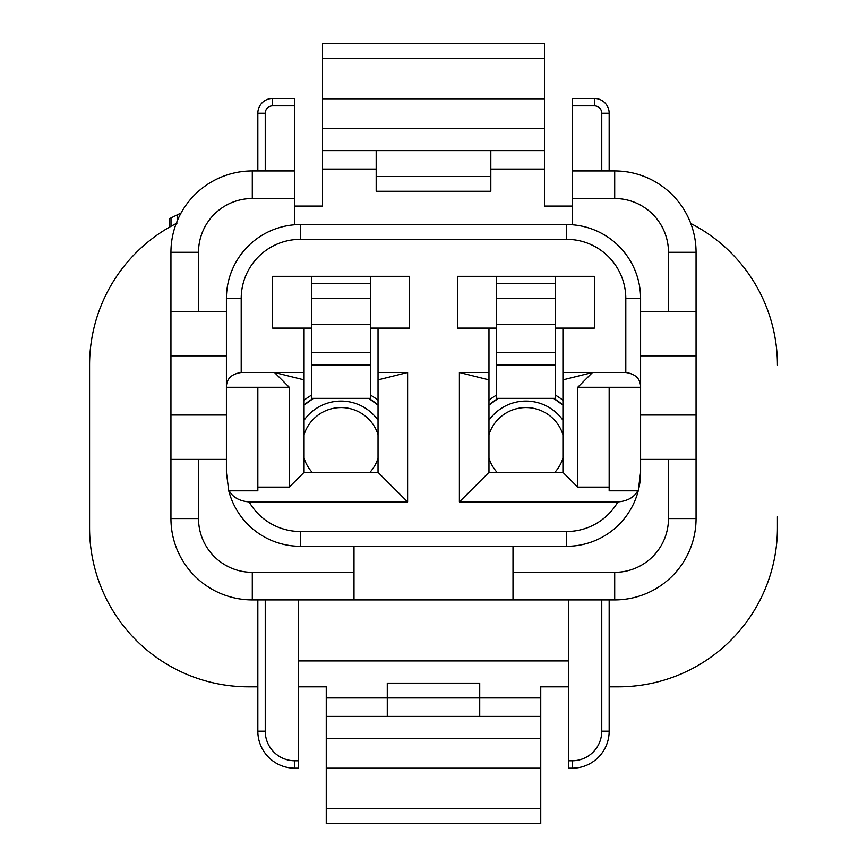<?xml version="1.0" encoding="UTF-8"?>
<svg xmlns="http://www.w3.org/2000/svg" width="867" height="867" viewBox="0 0 867 867"><rect width="100%" height="100%" fill="white"/><g stroke="black" fill="none" stroke-linecap="round" stroke-linejoin="round"><path stroke-width="1.3" d="M540.748 768.184L326.252 768.184L326.252 716.402L540.748 716.402L540.748 823.65L326.252 823.65L326.252 808.792L540.748 808.792M326.252 768.184L326.252 808.792M170.994 217.866L170.994 226.287L169.455 227.154L169.455 218.69L181.062 212.989M177.161 221.085L177.161 214.778M170.994 226.287L177.161 223.014M609.165 686.816L618.409 686.816A159.019 159.019 0 0 0 777.428 527.797L777.428 516.71M370.632 328.105L409.462 328.105L409.462 276.335L272.628 276.335L272.628 328.105L311.459 328.105M378.034 379.876L378.034 372.485L407.609 372.485L378.034 379.876L378.034 472.331L304.068 472.331L289.275 487.124L257.835 487.124L257.835 490.82L229.235 490.82C232.844 497.365 239.476 501.061 249.122 501.917A59.173 59.173 0 0 0 300.372 531.504L566.628 531.504A59.173 59.173 0 0 0 617.878 501.917C627.524 501.061 634.156 497.365 637.765 490.82L609.165 490.82L609.165 487.124L577.725 487.124L577.725 387.278L592.519 372.485L562.932 379.876L562.932 472.331L488.966 472.331L488.966 379.876L459.391 372.485L488.966 372.485L488.966 379.876M378.034 472.331L407.609 501.917L249.122 501.917M407.609 372.485L407.609 501.917M609.165 487.124L609.165 387.278L640.594 387.278L640.594 298.519A73.966 73.966 0 0 0 566.628 224.553L572.177 224.553L572.177 98.448L594.372 98.448A14.793 14.793 0 0 1 609.165 113.241L609.165 170.94M577.725 387.278L609.165 387.278M568.481 599.91L568.481 768.184L572.177 768.184A36.978 36.978 0 0 0 609.165 731.195L609.165 599.91M298.519 599.91L298.519 768.184L294.823 768.184A36.978 36.978 0 0 1 257.835 731.195L257.835 599.91M170.94 459.391L198.521 459.391L198.521 518.553L170.94 518.553L170.94 415.011L226.406 415.011M226.406 355.838L170.94 355.838L170.94 415.011M170.94 355.838L170.94 311.459L226.406 311.459M294.823 170.94L294.823 198.521L252.297 198.521L252.297 170.94L294.823 170.94L294.823 98.448L272.628 98.448A14.793 14.793 0 0 0 257.835 113.241L257.835 170.94M294.823 198.521L294.823 224.553L300.372 224.553A73.966 73.966 0 0 0 226.406 298.519L226.406 387.278L289.275 387.278L289.275 487.124M252.297 170.94A81.357 81.357 0 0 0 170.94 252.297L170.94 311.459M252.297 198.521A53.765 53.765 0 0 0 198.521 252.297L198.521 311.459M198.521 459.391L226.406 459.391M170.94 518.553A81.357 81.357 0 0 0 252.297 599.91L614.703 599.91A81.357 81.357 0 0 0 696.06 518.553L696.06 355.838L640.594 355.838M198.521 518.553A53.765 53.765 0 0 0 252.297 572.328L353.996 572.328L353.996 546.297M513.004 599.91L513.004 572.328L614.703 572.328A53.765 53.765 0 0 0 668.479 518.553L668.479 459.391L640.594 459.391M696.06 355.838L696.06 252.297A81.357 81.357 0 0 0 614.703 170.94L572.177 170.94M696.06 311.459L668.479 311.459L668.479 252.297A53.765 53.765 0 0 0 614.703 198.521L572.177 198.521M668.479 311.459L640.594 311.459M640.594 415.011L696.06 415.011M668.479 459.391L696.06 459.391M640.594 472.331A73.966 73.966 0 0 1 638.242 490.82L640.594 472.331L640.594 387.278C640.561 378.879 635.63 373.948 625.801 372.485L625.801 298.519L640.594 298.519A73.966 73.966 0 0 0 566.628 224.553L572.177 224.553M513.004 572.328L513.004 546.297M353.996 572.328L353.996 599.91M257.835 487.124L257.835 387.278M300.372 531.504L300.372 546.297A73.966 73.966 0 0 1 228.758 490.82L226.406 472.331L226.406 387.278C226.439 378.879 231.37 373.948 241.199 372.485L274.481 372.485L289.275 387.278M294.823 224.553L300.372 224.553A73.966 73.966 0 0 0 226.406 298.519L241.199 298.519L241.199 372.485M625.801 298.519A59.173 59.173 0 0 0 566.628 239.346L566.628 224.553L300.372 224.553L300.372 239.346A59.173 59.173 0 0 0 241.199 298.519M228.758 490.82A73.966 73.966 0 0 0 300.372 546.297L566.628 546.297A73.966 73.966 0 0 0 638.242 490.82A73.966 73.966 0 0 1 566.628 546.297L566.628 531.504M272.628 276.335L272.628 328.105M304.068 328.105L304.068 372.485L274.481 372.485L304.068 379.876L304.068 372.485M304.068 472.331L304.068 379.876M562.932 379.876L562.932 372.485L625.801 372.485M562.932 472.331L577.725 487.124M555.541 328.105L594.372 328.105L594.372 276.335L457.538 276.335L457.538 328.105L496.368 328.105M496.303 390.974L496.39 398.365L555.509 398.365L555.606 390.974M555.541 276.335L555.541 283.617L496.368 283.617L496.368 365.083L555.541 365.083L555.541 390.974M496.368 365.083L496.368 390.974M555.541 283.617L555.541 365.083M496.368 283.617L496.368 276.335M594.372 328.105L594.372 276.335M562.932 372.485L562.932 328.105M457.538 276.335L457.538 328.105M488.966 328.105L488.966 372.485M488.966 472.331L459.391 501.917L459.391 372.485M617.878 501.917L459.391 501.917M378.034 372.485L378.034 328.105M409.462 328.105L409.462 276.335M311.394 390.974L311.491 398.365L370.61 398.365L370.697 390.974M370.632 276.335L370.632 283.617L311.459 283.617L311.459 365.083L370.632 365.083L370.632 390.974M311.459 365.083L311.459 390.974M370.632 283.617L370.632 365.083M311.459 283.617L311.459 276.335M690.804 223.502A159.019 159.019 0 0 1 777.428 365.083M322.557 58.208L544.443 58.208L544.443 43.35L322.557 43.35L322.557 150.598L544.443 150.598L544.443 206.064L572.177 206.064M322.557 98.816L544.443 98.816L544.443 150.598M544.443 58.208L544.443 98.816M376.18 150.598L376.18 176.478L490.82 176.478L490.82 191.271L376.18 191.271L376.18 176.478M490.82 150.598L490.82 176.478M322.557 150.598L322.557 206.064L294.823 206.064M89.572 516.71L89.572 365.083A159.019 159.019 0 0 1 176.196 223.502M89.572 365.083L89.572 527.797A159.019 159.019 0 0 0 248.591 686.816L257.835 686.816M568.481 660.936L298.519 660.936M568.481 686.816L540.748 686.816L540.748 716.402M326.252 716.402L326.252 697.913L387.278 697.913L387.278 716.402M540.748 697.913L387.278 697.913L387.278 683.12L479.722 683.12L479.722 716.402M326.252 697.913L326.252 686.816L298.519 686.816M341.045 407.577A38.831 38.831 0 0 0 304.068 434.562A38.831 38.831 0 0 1 378.034 434.562M378.034 458.242A38.831 38.831 0 0 1 369.949 472.331M312.142 472.331A38.831 38.831 0 0 1 304.068 458.242A38.831 38.831 0 0 0 312.142 472.331M554.858 472.331A38.831 38.831 0 0 0 562.932 458.242M562.932 434.562A38.831 38.831 0 0 0 488.966 434.562M488.966 458.242A38.831 38.831 0 0 0 497.051 472.331M553.536 398.365L562.932 405.106L553.536 398.365M498.362 398.365L488.966 405.106A55.466 55.466 0 0 1 498.276 398.365M553.623 398.365A55.466 55.466 0 0 1 562.932 405.095M488.966 400.251A59.173 59.173 0 0 1 496.358 395.211M555.552 395.211A59.173 59.173 0 0 1 562.932 400.251M368.638 398.365L378.034 405.106A55.466 55.466 0 0 0 368.724 398.365M313.464 398.365L304.068 405.106A55.466 55.466 0 0 1 313.377 398.365M304.068 400.251A59.173 59.173 0 0 1 311.448 395.211M370.642 395.211A59.173 59.173 0 0 1 378.034 400.251M326.252 738.597L540.748 738.597M601.763 731.195A29.586 29.586 0 0 1 572.177 760.782L568.481 760.782L572.177 760.782L572.177 768.184A36.978 36.978 0 0 0 609.165 731.195L601.763 731.195L601.763 599.91M294.823 768.184L294.823 760.782A29.586 29.586 0 0 1 265.237 731.195L265.237 599.91M257.835 731.195L265.237 731.195M298.519 760.782L294.823 760.782M265.237 170.94L265.237 113.241A7.391 7.391 0 0 1 272.628 105.85L294.823 105.85L272.628 105.85L272.628 98.448A14.793 14.793 0 0 0 257.835 113.241L265.237 113.241L265.237 148.745M198.521 252.297L170.94 252.297M252.297 572.328L252.297 599.91M614.703 572.328L614.703 599.91M668.479 518.553L696.06 518.553M572.177 105.85L594.372 105.85A7.391 7.391 0 0 1 601.763 113.241L601.763 170.94M601.763 113.241L609.165 113.241A14.793 14.793 0 0 0 594.372 98.448L594.372 105.85M668.479 252.297L696.06 252.297M614.703 198.521L614.703 170.94M566.628 239.346L300.372 239.346M496.368 352.295L555.541 352.295M496.368 324.41L555.541 324.41M496.368 298.53L555.541 298.53M311.459 352.295L370.632 352.295M311.459 324.41L370.632 324.41M311.459 298.53L370.632 298.53M322.557 128.403L544.443 128.403M490.82 169.087L544.443 169.087M322.557 169.087L376.18 169.087M378.034 420.202A45.322 45.322 0 0 0 304.068 420.202M562.932 420.202A45.322 45.322 0 0 0 488.966 420.202"/></g></svg>
